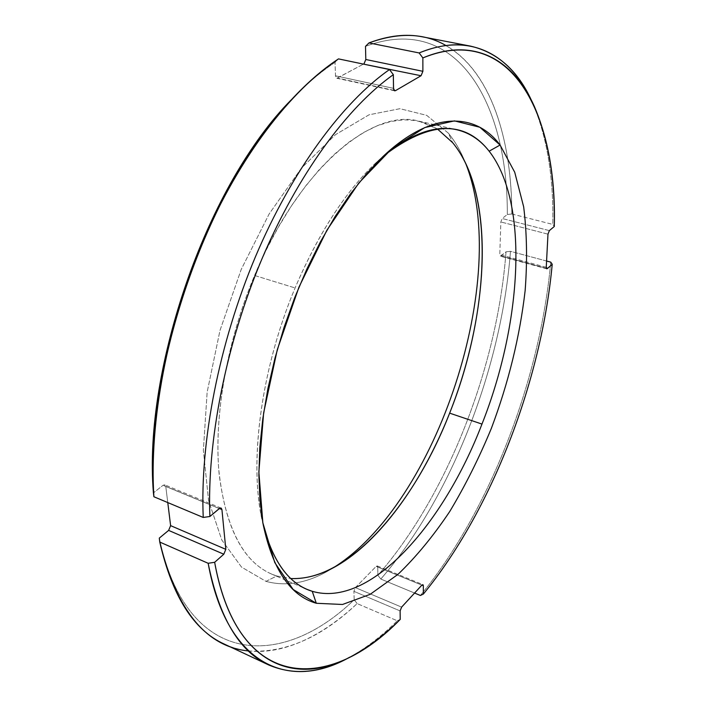 <?xml version="1.0" encoding="UTF-8"?>
<svg xmlns="http://www.w3.org/2000/svg" width="707" height="707" viewBox="0 0 707 707"><rect width="100%" height="100%" fill="white"/><g stroke="black" fill="none" stroke-linecap="round" stroke-linejoin="round"><path stroke-width="0.53" stroke-dasharray="3.54 2.65" d="M263.358 525.584L260.874 513.927C249.668 455.803 262.368 365.625 295.084 287.952C318.062 234.114 344.751 192.631 375.143 163.511L384.016 155.558C350.354 184.182 320.713 228.308 295.084 287.952C259.982 371.113 248.316 467.972 263.358 525.584M276.746 575.993L271.4 573.996C242.377 561.199 224.826 526.308 218.728 469.315C214.371 413.224 227.504 339.89 254.573 275.474L295.084 287.952L254.573 275.474C226.611 341.985 213.62 417.89 219.197 474.627C226.691 532.185 245.868 565.971 276.746 575.993L265.982 581.366L241.529 567.102L221.804 540.015L208.583 500.547L203.369 450.315L207.133 392.235L220.01 330.363L241.237 269.385L269.128 213.982L301.403 168.151L335.525 134.63L369.054 114.799L399.959 108.692L426.719 115.356L448.371 133.181L452.692 142.708L448.371 133.181L426.719 115.356L399.959 108.692L369.054 114.799L335.525 134.63L301.403 168.151L269.128 213.982L241.237 269.385L220.01 330.363L207.133 392.235L203.369 450.315L208.583 500.547L221.804 540.015L241.529 567.102L265.982 581.366C287.457 587.163 309.94 582.603 333.439 567.694L332.82 568.074C309.533 582.692 287.254 587.119 265.982 581.366L276.746 575.993L290.798 578.529L276.746 575.993M437.394 128.957L427.037 123.637L415.734 120.535L403.573 119.792L390.644 121.533L377.07 125.855L363 132.792L348.586 142.39L334.004 154.612L319.458 169.397L305.15 186.613L291.302 206.082L278.107 227.574L265.805 250.817L254.573 275.474C298.716 168.885 372.73 107.764 419.048 121.18L437.394 128.957M422.326 36.808C482.589 49.013 511.797 125.97 511.824 213.991L507.308 214.495C507.988 104.433 457.615 11.922 365.501 46.353C457.615 11.922 507.988 104.433 507.308 214.495L502.209 218.507L500.83 221.963L499.787 254.67L500.989 255.987L506.018 251.833C497.401 366.703 447.973 494.661 377.909 575.286L377.715 566.97L376.168 566.378L355.374 587.614L353.898 591.335L354.198 599.739C282.234 669.547 186.834 668.415 159.287 538.115C186.834 668.415 282.234 669.547 354.198 599.739L357.159 603.592L354.198 599.739L353.898 591.335L355.374 587.614L401.611 607.127L355.374 587.614L376.168 566.378L377.255 565.927L377.715 566.97L421.911 585.087L377.715 566.97L377.909 575.286L380.808 579.06C451.632 497.18 501.59 367.675 510.463 251.312L506.018 251.833L500.353 256.19L499.787 254.67L500.83 221.963L502.209 218.507L507.308 214.495L511.824 213.991C511.629 138.254 490.561 71.107 445.923 45.513M167.771 502.571L165.774 486.389L164.581 484.808L163.008 485.338L153.419 492.885L163.008 485.338L164.846 484.878L165.774 486.389L219.364 508.519L165.774 486.389L167.771 502.571M291.293 99.811C305.945 84.425 320.518 71.955 335.021 62.375L335.525 76.179L336.011 77.682L336.947 78.274L363.469 64.107L336.779 78.247L335.498 75.808L335.021 62.375L338.494 58.893L335.021 62.375C320.518 71.955 305.945 84.425 291.293 99.811M465.453 162.849C460.884 151.378 455.184 141.488 448.371 133.181C455.052 141.32 460.655 150.98 465.179 162.177L465.453 162.849M511.824 213.991L552.794 224.411L554.288 226.479L552.794 224.411C553.749 175.707 546.617 134.33 531.408 100.279L532.486 102.603C546.944 136.31 553.714 176.909 552.794 224.411L511.824 213.991M549.366 230.623L502.209 218.507L549.366 230.623M547.978 234.15L500.83 221.963L547.978 234.15M546.255 267.273L499.787 254.67L546.255 267.273M546.343 268.298L500.989 255.987L546.343 268.298M546.582 261.024L510.463 251.312L506.018 251.833C497.401 366.703 447.973 494.661 377.909 575.286L380.808 579.06L414.576 593.049L380.808 579.06C451.632 497.18 501.59 367.675 510.463 251.312L546.582 261.024M248.502 650.97C284.965 653.365 321.181 637.573 357.159 603.592C314.191 643.635 265.169 663.095 224.305 644.086M219.285 508.572L163.008 485.338L219.285 508.572M349.832 657.121C366.005 648.169 381.824 636.053 397.281 620.781L357.159 603.592L397.281 620.781C382.549 635.328 367.481 647.029 352.068 655.875L349.832 657.121M420.418 595.471C489.81 511.232 539.98 379.809 550.762 262.147C539.98 379.809 489.81 511.232 420.418 595.471M393.507 88.348L335.498 75.808L393.507 88.348M394.02 90.346L337.61 78.106L394.02 90.346M400.224 619.403L397.281 620.781L400.224 619.403M421.876 585.122L376.168 566.378L421.876 585.122M400.118 610.928L353.898 591.335L400.118 610.928M382.54 156.954L375.143 163.511M262.986 523.578L260.874 513.927M271.4 573.996L307.085 589.391M465.179 162.177L465.745 163.467M332.82 568.074L334.04 567.368M419.048 121.18L456.952 129.788M546.75 268.801L500.353 256.19M221.061 508.059L164.846 484.878M394.683 90.814L336.779 78.247M534.324 106.359L532.486 102.603M355.771 653.922L352.068 655.875M377.255 565.927L422.919 584.636"/><path stroke-width="1.06" d="M470.544 46.132C497.419 52.389 517.71 70.435 531.408 100.279C510.251 54.828 470.747 31.523 419.136 52.945L422.866 57.921L422.883 71.31L365.811 59.503L363.999 63.824L365.811 59.503L422.883 71.31L421.054 75.737L363.469 64.107L421.054 75.737L395.478 90.655L394.02 90.346L395.478 90.655L394.683 90.814L393.507 88.348L393.331 74.668L389.486 69.551L393.331 74.668C347.464 107.049 297.541 174.602 261.599 259.716C225.798 344.866 206.886 441.857 209.891 516.49L203.236 517.453C199.922 441.804 219.002 343.275 255.404 256.853C291.947 170.467 342.807 102.082 389.486 69.551L338.494 58.893L389.486 69.551C342.807 102.082 291.947 170.467 255.404 256.853C219.002 343.275 199.922 441.804 203.236 517.453L153.887 496.747L153.419 492.885L153.887 496.747C149.142 422.079 167.091 325.538 203.139 241.167C239.328 156.839 290.674 90.328 338.494 58.893C320.298 70.841 302.066 87.27 283.79 108.189C203.872 196.387 143.786 375.567 153.887 496.747L203.236 517.453L209.891 516.49L219.285 508.572L221.061 508.059L221.927 509.57L219.364 508.519L221.927 509.57L225.816 549.33L223.801 554.217L168.628 530.4L170.617 525.646L168.628 530.4L159.287 538.115L159.764 542.066L159.287 538.115L168.628 530.4L223.801 554.217L214.654 562.295C233.177 666.224 296.71 689.042 355.771 653.922C370.901 645.235 385.722 633.728 400.224 619.403L400.118 610.928L401.611 607.127L421.876 585.122L422.919 584.636L423.334 585.67L421.911 585.087L423.334 585.67L423.343 594.066L420.418 595.471L414.576 593.049L420.418 595.471L423.343 594.066C491.789 510.763 541.447 380.64 552.22 264.285C541.447 380.64 491.789 510.763 423.343 594.066L423.334 585.67L421.876 585.122L401.611 607.127L400.118 610.928L400.224 619.403C330.187 691.844 238.674 693.894 214.654 562.295L223.801 554.217L225.816 549.33L221.927 509.57L221.238 508.147L219.815 508.209L209.891 516.49C206.886 441.857 225.798 344.866 261.599 259.716C297.541 174.602 347.464 107.049 393.331 74.668L393.56 89.091L394.267 90.611L395.478 90.655L421.054 75.737L422.883 71.31L422.866 57.921C511.771 21.696 557.416 115.144 554.288 226.479L549.366 230.623L547.978 234.15L546.255 267.273L547.359 268.572L552.22 264.285L550.762 262.147L546.582 261.024L550.762 262.147L552.22 264.285L547.359 268.572L546.343 268.298L547.359 268.572L546.75 268.801L546.255 267.273L547.978 234.15L549.366 230.623L554.288 226.479C555.207 179.569 548.552 139.526 534.324 106.359C513.715 60.13 474.45 36.251 422.866 57.921L419.136 52.945L368.974 42.915L365.501 46.353L365.811 59.503L365.501 46.353L368.974 42.915C388.373 35.615 406.154 33.574 422.326 36.808L470.544 46.132C455.078 43.03 437.942 45.301 419.136 52.945L368.974 42.915C398.739 32.115 424.394 32.982 445.923 45.513M500.079 145.032L479.85 127.26L454.46 120.888L424.792 127.56L392.27 148.267L358.856 182.945L326.917 230.182L298.964 287.122L277.303 349.62L263.649 412.853L258.859 471.984L262.863 522.871L274.767 562.578L293.149 589.497L316.303 603.274L342.506 604.476L370.194 594.322L398.014 574.331C416.255 556.771 433.515 535.791 449.811 511.4C465.321 485.55 479.178 457.853 491.392 428.283C508.536 382.575 519.786 336.682 525.142 290.621C527.404 260.786 526.909 232.85 523.666 206.833L514.723 172.234L500.079 145.032C475.502 111.9 431.005 110.734 382.54 156.954L366.456 173.834L350.575 193.745L335.18 216.43L320.554 241.591L306.979 268.819L294.704 297.665L283.975 327.615L274.988 358.14L267.891 388.673L262.81 418.677L259.796 447.619L258.859 475.024L259.946 500.459L262.986 523.578C272.469 569.303 290.241 595.868 316.303 603.274L312.238 591.299C289.605 584.503 273.309 562.595 263.358 525.584C272.389 559.626 286.962 580.898 307.085 589.391L312.238 591.299L316.303 603.274L342.506 604.476L370.194 594.322L398.014 574.331C416.255 556.771 433.515 535.791 449.811 511.4C465.321 485.55 479.178 457.853 491.392 428.283C508.536 382.575 519.786 336.682 525.142 290.621C527.404 260.786 526.909 232.85 523.666 206.833L514.723 172.234L500.079 145.032L489.138 151.183L500.079 145.032M384.016 155.558C429.388 121.136 464.428 119.677 489.138 151.183C529.676 203.227 521.669 324.089 481.971 424.085C443.528 524.461 369.991 608.453 312.238 591.299C369.991 608.453 443.528 524.461 481.971 424.085L449.643 413.144C414.125 504.427 348.48 581.348 290.798 578.529C307.006 579.174 323.629 574.172 340.659 563.523C383.636 536.746 423.785 478.719 449.643 413.144C483.022 329.206 493.168 230.959 468.829 170.475C464.481 159.729 459.108 150.467 452.692 142.708L437.394 128.957L452.692 142.708C495.51 194.664 489.209 314.5 449.643 413.144L481.971 424.085C521.669 324.089 529.676 203.227 489.138 151.183C480.362 139.977 469.634 132.845 456.952 129.788C435.689 124.785 411.377 133.376 384.016 155.558M170.617 525.646L167.771 502.571L170.617 525.646L225.816 549.33L170.617 525.646M281.245 110.893C202.573 197.766 143.592 373.49 153.419 492.885C142.885 368.011 208.406 182.848 291.293 99.811L283.79 108.189M333.439 567.694C437.509 502.871 511.302 276.561 465.453 162.849C511.302 276.561 437.509 502.871 333.439 567.694M268.74 664.978C294.147 675.768 321.172 673.144 349.832 657.121C290.542 691.066 227 667.346 208.15 563.285C219.267 617.9 239.47 651.801 268.74 664.978L224.305 644.086C193.718 630.264 172.208 596.248 159.764 542.066L208.15 563.285L214.654 562.295L208.15 563.285L159.764 542.066C176.556 610.503 206.135 646.808 248.502 650.97M465.745 163.467L468.829 170.475M334.04 567.368L340.659 563.523"/></g></svg>
